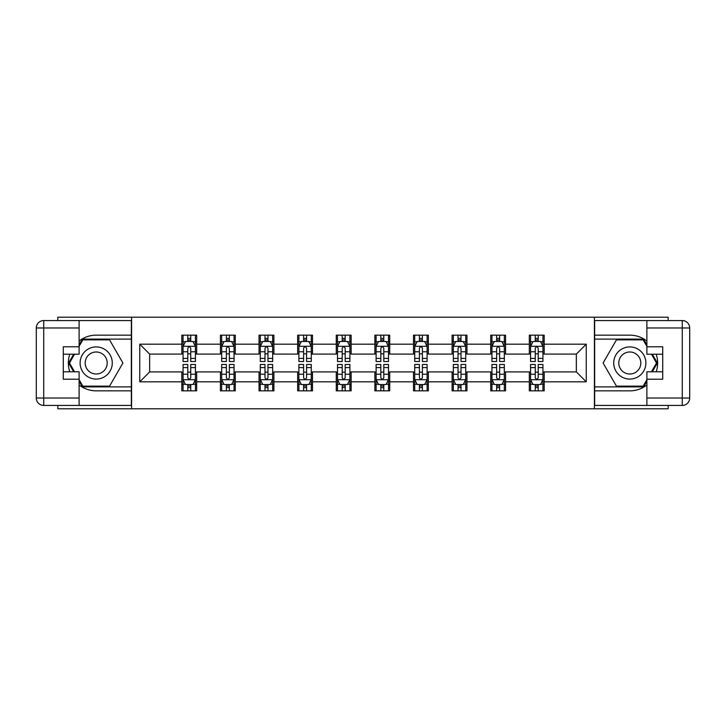 <?xml version="1.0" encoding="UTF-8"?>
<svg xmlns="http://www.w3.org/2000/svg" width="726" height="726" viewBox="0 0 726 726"><rect width="100%" height="100%" fill="white"/><g stroke="black" fill="none" stroke-linecap="round" stroke-linejoin="round"><path stroke-width="1.09" d="M57.835 405.444L57.835 408.783L668.165 408.783L668.165 405.444M668.165 320.556L668.165 317.217L594.413 317.217L594.413 408.783M594.413 317.217L57.835 317.217L57.835 320.556M131.588 408.783L131.588 317.217M544.173 344.188L544.173 335.158L529.318 335.158L529.318 344.188L505.559 344.188L505.559 335.158L490.712 335.158L490.712 344.188L466.954 344.188L466.954 335.158L452.098 335.158L452.098 344.188L428.34 344.188L428.34 335.158L413.493 335.158L413.493 344.188L389.726 344.188L389.726 335.158L374.879 335.158L374.879 344.188L351.121 344.188L351.121 335.158L336.274 335.158L336.274 344.188L312.507 344.188L312.507 335.158L297.66 335.158L297.66 344.188L273.902 344.188L273.902 335.158L259.046 335.158L259.046 344.188L235.288 344.188L235.288 335.158L220.441 335.158L220.441 344.188L196.682 344.188L196.682 335.158L181.827 335.158L181.827 344.188L139.755 344.188L139.755 381.812L149.656 371.912L181.827 371.912L181.827 390.842L196.682 390.842L196.682 371.912L220.441 371.912L220.441 390.842L235.288 390.842L235.288 371.912L259.046 371.912L259.046 390.842L273.902 390.842L273.902 371.912L297.66 371.912L297.66 390.842L312.507 390.842L312.507 371.912L336.274 371.912L336.274 390.842L351.121 390.842L351.121 371.912L374.879 371.912L374.879 390.842L389.726 390.842L389.726 371.912L413.493 371.912L413.493 390.842L428.34 390.842L428.34 371.912L452.098 371.912L452.098 390.842L466.954 390.842L466.954 371.912L490.712 371.912L490.712 390.842L505.559 390.842L505.559 371.912L529.318 371.912L529.318 390.842L544.173 390.842L544.173 371.912L576.344 371.912L576.344 354.088L544.173 354.088L544.173 344.188L586.245 344.188L586.245 381.812L544.173 381.812M529.318 381.812L505.559 381.812M490.712 381.812L466.954 381.812M452.098 381.812L428.34 381.812M413.493 381.812L389.726 381.812M374.879 381.812L351.121 381.812M336.274 381.812L312.507 381.812M297.66 381.812L273.902 381.812M259.046 381.812L235.288 381.812M220.441 381.812L196.682 381.812M181.827 381.812L139.755 381.812M529.318 344.188L529.318 354.088L505.559 354.088L505.559 344.188M490.712 344.188L490.712 354.088L466.954 354.088L466.954 344.188M452.098 344.188L452.098 354.088L428.34 354.088L428.34 344.188M413.493 344.188L413.493 354.088L389.726 354.088L389.726 344.188M374.879 344.188L374.879 354.088L351.121 354.088L351.121 344.188M336.274 344.188L336.274 354.088L312.507 354.088L312.507 344.188M297.66 344.188L297.66 354.088L273.902 354.088L273.902 344.188M259.046 344.188L259.046 354.088L235.288 354.088L235.288 344.188M220.441 344.188L220.441 354.088L196.682 354.088L196.682 344.188M181.827 344.188L181.827 354.088L149.656 354.088L139.755 344.188M149.656 354.088L149.656 371.912M586.245 381.812L576.344 371.912M576.344 354.088L586.245 344.188M181.827 341.347L183.07 341.347M187.771 341.347L190.738 341.347M195.439 341.347L196.682 341.347M181.827 353.843L183.07 353.843M187.771 353.843L190.738 353.843M195.439 353.843L196.682 353.843M181.827 372.157L183.07 372.157M187.771 372.157L190.738 372.157M195.439 372.157L196.682 372.157M181.827 384.653L183.07 384.653M187.771 384.653L190.738 384.653M195.439 384.653L196.682 384.653M220.441 372.157L221.675 372.157M226.376 372.157L229.352 372.157M234.053 372.157L235.288 372.157M220.441 384.653L221.675 384.653M226.376 384.653L229.352 384.653M234.053 384.653L235.288 384.653M220.441 341.347L221.675 341.347M226.376 341.347L229.352 341.347M234.053 341.347L235.288 341.347M220.441 353.843L221.675 353.843M226.376 353.843L229.352 353.843M234.053 353.843L235.288 353.843M259.046 372.157L260.289 372.157M264.99 372.157L267.958 372.157M272.658 372.157L273.902 372.157M259.046 384.653L260.289 384.653M264.99 384.653L267.958 384.653M272.658 384.653L273.902 384.653M259.046 341.347L260.289 341.347M264.99 341.347L267.958 341.347M272.658 341.347L273.902 341.347M259.046 353.843L260.289 353.843M264.99 353.843L267.958 353.843M272.658 353.843L273.902 353.843M297.66 372.157L298.894 372.157M303.604 372.157L306.572 372.157M311.272 372.157L312.507 372.157M297.66 384.653L298.894 384.653M303.604 384.653L306.572 384.653M311.272 384.653L312.507 384.653M297.66 341.347L298.894 341.347M303.604 341.347L306.572 341.347M311.272 341.347L312.507 341.347M297.66 353.843L298.894 353.843M303.604 353.843L306.572 353.843M311.272 353.843L312.507 353.843M336.274 372.157L337.508 372.157M342.209 372.157L345.177 372.157M349.887 372.157L351.121 372.157M336.274 384.653L337.508 384.653M342.209 384.653L345.177 384.653M349.887 384.653L351.121 384.653M336.274 341.347L337.508 341.347M342.209 341.347L345.177 341.347M349.887 341.347L351.121 341.347M336.274 353.843L337.508 353.843M342.209 353.843L345.177 353.843M349.887 353.843L351.121 353.843M374.879 372.157L376.113 372.157M380.823 372.157L383.791 372.157M388.492 372.157L389.726 372.157M374.879 384.653L376.113 384.653M380.823 384.653L383.791 384.653M388.492 384.653L389.726 384.653M374.879 341.347L376.113 341.347M380.823 341.347L383.791 341.347M388.492 341.347L389.726 341.347M374.879 353.843L376.113 353.843M380.823 353.843L383.791 353.843M388.492 353.843L389.726 353.843M413.493 372.157L414.727 372.157M419.428 372.157L422.396 372.157M427.106 372.157L428.34 372.157M413.493 384.653L414.727 384.653M419.428 384.653L422.396 384.653M427.106 384.653L428.34 384.653M413.493 341.347L414.727 341.347M419.428 341.347L422.396 341.347M427.106 341.347L428.34 341.347M413.493 353.843L414.727 353.843M419.428 353.843L422.396 353.843M427.106 353.843L428.34 353.843M452.098 372.157L453.342 372.157M458.042 372.157L461.01 372.157M465.711 372.157L466.954 372.157M452.098 384.653L453.342 384.653M458.042 384.653L461.01 384.653M465.711 384.653L466.954 384.653M452.098 341.347L453.342 341.347M458.042 341.347L461.01 341.347M465.711 341.347L466.954 341.347M452.098 353.843L453.342 353.843M458.042 353.843L461.01 353.843M465.711 353.843L466.954 353.843M490.712 372.157L491.947 372.157M496.648 372.157L499.624 372.157M504.325 372.157L505.559 372.157M490.712 384.653L491.947 384.653M496.648 384.653L499.624 384.653M504.325 384.653L505.559 384.653M490.712 341.347L491.947 341.347M496.648 341.347L499.624 341.347M504.325 341.347L505.559 341.347M490.712 353.843L491.947 353.843M496.648 353.843L499.624 353.843M504.325 353.843L505.559 353.843M529.318 372.157L530.561 372.157M535.262 372.157L538.229 372.157M542.93 372.157L544.173 372.157M529.318 384.653L530.561 384.653M535.262 384.653L538.229 384.653M542.93 384.653L544.173 384.653M529.318 341.347L530.561 341.347M535.262 341.347L538.229 341.347M542.93 341.347L544.173 341.347M529.318 353.843L530.561 353.843M535.262 353.843L538.229 353.843M542.93 353.843L544.173 353.843M190.738 338.37L187.771 338.37M195.439 358.408L190.738 358.408L190.738 361.512L195.439 361.512L195.439 346.42L192.971 341.465L185.538 341.465L183.07 346.42L183.07 361.512L187.771 361.512L187.771 358.408L183.07 358.408M183.07 346.42L183.07 335.158M195.439 346.42L195.439 335.158M187.771 341.465L187.771 335.158M190.738 335.158L190.738 341.465M190.738 358.408L190.738 348.271C189.749 346.366 188.76 346.366 187.771 348.271L187.771 358.408M187.771 387.63L190.738 387.63M183.07 367.592L187.771 367.592L187.771 364.488L183.07 364.488L183.07 379.58L185.538 384.535L192.971 384.535L195.439 379.58L195.439 364.488L190.738 364.488L190.738 367.592L195.439 367.592M195.439 379.58L195.439 390.842M183.07 379.58L183.07 390.842M190.738 384.535L190.738 390.842M187.771 390.842L187.771 384.535M187.771 367.592L187.771 377.729C188.76 379.634 189.749 379.634 190.738 377.729L190.738 367.592M104.235 349.07A16.09 16.09 0 0 0 82.265 354.96A16.09 16.09 0 0 0 88.155 376.93A16.09 16.09 0 0 0 110.125 371.04A16.09 16.09 0 0 0 104.235 349.07M101.704 353.462A11.017 11.017 0 0 0 86.657 357.491A11.017 11.017 0 0 0 90.686 372.538A11.017 11.017 0 0 0 105.733 368.509A11.017 11.017 0 0 0 101.704 353.462M79.116 346.293L82.837 339.859L109.553 339.859L122.912 363L109.553 386.141L82.837 386.141L79.116 379.707M74.542 371.785L69.478 363L74.542 354.215M637.845 349.07A16.09 16.09 0 0 0 615.875 354.96A16.09 16.09 0 0 0 621.765 376.93A16.09 16.09 0 0 0 643.735 371.04A16.09 16.09 0 0 0 637.845 349.07M635.314 353.462A11.017 11.017 0 0 0 620.267 357.491A11.017 11.017 0 0 0 624.296 372.538A11.017 11.017 0 0 0 639.343 368.509A11.017 11.017 0 0 0 635.314 353.462M646.884 379.707L643.163 386.141L616.447 386.141L603.088 363L616.447 339.859L643.163 339.859L646.884 346.293M651.458 354.215L656.522 363L651.458 371.785M79.116 384.989A27.842 27.842 0 0 0 96.195 390.842L131.342 390.842L131.342 405.444L43.723 405.444A7.423 7.423 0 0 1 36.3 398.02L36.3 327.98A7.423 7.423 0 0 1 43.723 320.556L79.116 320.556L79.116 354.215L63.28 354.215M79.116 320.556L131.342 320.556L131.342 335.158L96.195 335.158A27.842 27.842 0 0 0 79.116 341.011M69.778 354.215A27.842 27.842 0 0 0 69.778 371.785M131.342 390.842L131.342 335.158M63.28 371.785L79.116 371.785L79.116 405.444M79.116 346.792L63.28 346.792L63.28 379.208L79.116 379.208M131.342 339.115L82.41 339.115L79.116 344.814M79.116 381.186L82.41 386.885L131.342 386.885M73.689 354.215L68.616 363L73.689 371.785M646.884 341.011A27.842 27.842 0 0 0 629.805 335.158L594.658 335.158L594.658 320.556L682.277 320.556A7.423 7.423 0 0 1 689.7 327.98L689.7 398.02A7.423 7.423 0 0 1 682.277 405.444L646.884 405.444L646.884 371.785L662.72 371.785M646.884 405.444L594.658 405.444L594.658 390.842L629.805 390.842A27.842 27.842 0 0 0 646.884 384.989M656.222 371.785A27.842 27.842 0 0 0 656.222 354.215M594.658 335.158L594.658 390.842M662.72 354.215L646.884 354.215L646.884 320.556M646.884 379.208L662.72 379.208L662.72 346.792L646.884 346.792M594.658 386.885L643.59 386.885L646.884 381.186M646.884 344.814L643.59 339.115L594.658 339.115M652.311 371.785L657.384 363L652.311 354.215M229.352 338.37L226.376 338.37M234.053 358.408L229.352 358.408L229.352 361.512L234.053 361.512L234.053 346.42L231.576 341.465L224.153 341.465L221.675 346.42L221.675 361.512L226.376 361.512L226.376 358.408L221.675 358.408M221.675 346.42L221.675 335.158M234.053 346.42L234.053 335.158M226.376 341.465L226.376 335.158M229.352 335.158L229.352 341.465M229.352 358.408L229.352 348.271C228.363 346.366 227.374 346.366 226.376 348.271L226.376 358.408M267.958 338.37L264.99 338.37M272.658 358.408L267.958 358.408L267.958 361.512L272.658 361.512L272.658 346.42L270.19 341.465L262.767 341.465L260.289 346.42L260.289 361.512L264.99 361.512L264.99 358.408L260.289 358.408M260.289 346.42L260.289 335.158M272.658 346.42L272.658 335.158M264.99 341.465L264.99 335.158M267.958 335.158L267.958 341.465M267.958 358.408L267.958 348.271C266.968 346.366 265.979 346.366 264.99 348.271L264.99 358.408M226.376 387.63L229.352 387.63M221.675 367.592L226.376 367.592L226.376 364.488L221.675 364.488L221.675 379.58L224.153 384.535L231.576 384.535L234.053 379.58L234.053 364.488L229.352 364.488L229.352 367.592L234.053 367.592M234.053 379.58L234.053 390.842M221.675 379.58L221.675 390.842M229.352 384.535L229.352 390.842M226.376 390.842L226.376 384.535M226.376 367.592L226.376 377.729C227.365 379.634 228.354 379.634 229.352 377.729L229.352 367.592M264.99 387.63L267.958 387.63M260.289 367.592L264.99 367.592L264.99 364.488L260.289 364.488L260.289 379.58L262.767 384.535L270.19 384.535L272.658 379.58L272.658 364.488L267.958 364.488L267.958 367.592L272.658 367.592M272.658 379.58L272.658 390.842M260.289 379.58L260.289 390.842M267.958 384.535L267.958 390.842M264.99 390.842L264.99 384.535M264.99 367.592L264.99 377.729C265.979 379.634 266.968 379.634 267.958 377.729L267.958 367.592M306.572 338.37L303.604 338.37M311.272 358.408L306.572 358.408L306.572 361.512L311.272 361.512L311.272 346.42L308.795 341.465L301.372 341.465L298.894 346.42L298.894 361.512L303.604 361.512L303.604 358.408L298.894 358.408M298.894 346.42L298.894 335.158M311.272 346.42L311.272 335.158M303.604 341.465L303.604 335.158M306.572 335.158L306.572 341.465M306.572 358.408L306.572 348.271C305.582 346.366 304.593 346.366 303.604 348.271L303.604 358.408M345.177 338.37L342.209 338.37M349.887 358.408L345.177 358.408L345.177 361.512L349.887 361.512L349.887 346.42L347.409 341.465L339.986 341.465L337.508 346.42L337.508 361.512L342.209 361.512L342.209 358.408L337.508 358.408M337.508 346.42L337.508 335.158M349.887 346.42L349.887 335.158M342.209 341.465L342.209 335.158M345.177 335.158L345.177 341.465M345.177 358.408L345.177 348.271C344.188 346.366 343.198 346.366 342.209 348.271L342.209 358.408M383.791 338.37L380.823 338.37M388.492 358.408L383.791 358.408L383.791 361.512L388.492 361.512L388.492 346.42L386.014 341.465L378.591 341.465L376.113 346.42L376.113 361.512L380.823 361.512L380.823 358.408L376.113 358.408M376.113 346.42L376.113 335.158M388.492 346.42L388.492 335.158M380.823 341.465L380.823 335.158M383.791 335.158L383.791 341.465M383.791 358.408L383.791 348.271C382.802 346.366 381.812 346.366 380.823 348.271L380.823 358.408M303.604 387.63L306.572 387.63M298.894 367.592L303.604 367.592L303.604 364.488L298.894 364.488L298.894 379.58L301.372 384.535L308.795 384.535L311.272 379.58L311.272 364.488L306.572 364.488L306.572 367.592L311.272 367.592M311.272 379.58L311.272 390.842M298.894 379.58L298.894 390.842M306.572 384.535L306.572 390.842M303.604 390.842L303.604 384.535M303.604 367.592L303.604 377.729C304.584 379.634 305.582 379.634 306.572 377.729L306.572 367.592M342.209 387.63L345.177 387.63M337.508 367.592L342.209 367.592L342.209 364.488L337.508 364.488L337.508 379.58L339.986 384.535L347.409 384.535L349.887 379.58L349.887 364.488L345.177 364.488L345.177 367.592L349.887 367.592M349.887 379.58L349.887 390.842M337.508 379.58L337.508 390.842M345.177 384.535L345.177 390.842M342.209 390.842L342.209 384.535M342.209 367.592L342.209 377.729C343.198 379.634 344.188 379.634 345.177 377.729L345.177 367.592M380.823 387.63L383.791 387.63M376.113 367.592L380.823 367.592L380.823 364.488L376.113 364.488L376.113 379.58L378.591 384.535L386.014 384.535L388.492 379.58L388.492 364.488L383.791 364.488L383.791 367.592L388.492 367.592M388.492 379.58L388.492 390.842M376.113 379.58L376.113 390.842M383.791 384.535L383.791 390.842M380.823 390.842L380.823 384.535M380.823 367.592L380.823 377.729C381.812 379.634 382.802 379.634 383.791 377.729L383.791 367.592M422.396 338.37L419.428 338.37M427.106 358.408L422.396 358.408L422.396 361.512L427.106 361.512L427.106 346.42L424.628 341.465L417.205 341.465L414.727 346.42L414.727 361.512L419.428 361.512L419.428 358.408L414.727 358.408M414.727 346.42L414.727 335.158M427.106 346.42L427.106 335.158M419.428 341.465L419.428 335.158M422.396 335.158L422.396 341.465M422.396 358.408L422.396 348.271C421.416 346.366 420.418 346.366 419.428 348.271L419.428 358.408M419.428 387.63L422.396 387.63M414.727 367.592L419.428 367.592L419.428 364.488L414.727 364.488L414.727 379.58L417.205 384.535L424.628 384.535L427.106 379.58L427.106 364.488L422.396 364.488L422.396 367.592L427.106 367.592M427.106 379.58L427.106 390.842M414.727 379.58L414.727 390.842M422.396 384.535L422.396 390.842M419.428 390.842L419.428 384.535M419.428 367.592L419.428 377.729C420.418 379.634 421.407 379.634 422.396 377.729L422.396 367.592M461.01 338.37L458.042 338.37M465.711 358.408L461.01 358.408L461.01 361.512L465.711 361.512L465.711 346.42L463.233 341.465L455.81 341.465L453.342 346.42L453.342 361.512L458.042 361.512L458.042 358.408L453.342 358.408M453.342 346.42L453.342 335.158M465.711 346.42L465.711 335.158M458.042 341.465L458.042 335.158M461.01 335.158L461.01 341.465M461.01 358.408L461.01 348.271C460.021 346.366 459.032 346.366 458.042 348.271L458.042 358.408M458.042 387.63L461.01 387.63M453.342 367.592L458.042 367.592L458.042 364.488L453.342 364.488L453.342 379.58L455.81 384.535L463.233 384.535L465.711 379.58L465.711 364.488L461.01 364.488L461.01 367.592L465.711 367.592M465.711 379.58L465.711 390.842M453.342 379.58L453.342 390.842M461.01 384.535L461.01 390.842M458.042 390.842L458.042 384.535M458.042 367.592L458.042 377.729C459.032 379.634 460.021 379.634 461.01 377.729L461.01 367.592M499.624 338.37L496.648 338.37M504.325 358.408L499.624 358.408L499.624 361.512L504.325 361.512L504.325 346.42L501.847 341.465L494.424 341.465L491.947 346.42L491.947 361.512L496.648 361.512L496.648 358.408L491.947 358.408M491.947 346.42L491.947 335.158M504.325 346.42L504.325 335.158M496.648 341.465L496.648 335.158M499.624 335.158L499.624 341.465M499.624 358.408L499.624 348.271C498.635 346.366 497.646 346.366 496.648 348.271L496.648 358.408M496.648 387.63L499.624 387.63M491.947 367.592L496.648 367.592L496.648 364.488L491.947 364.488L491.947 379.58L494.424 384.535L501.847 384.535L504.325 379.58L504.325 364.488L499.624 364.488L499.624 367.592L504.325 367.592M504.325 379.58L504.325 390.842M491.947 379.58L491.947 390.842M499.624 384.535L499.624 390.842M496.648 390.842L496.648 384.535M496.648 367.592L496.648 377.729C497.637 379.634 498.626 379.634 499.624 377.729L499.624 367.592M538.229 338.37L535.262 338.37M542.93 358.408L538.229 358.408L538.229 361.512L542.93 361.512L542.93 346.42L540.462 341.465L533.029 341.465L530.561 346.42L530.561 361.512L535.262 361.512L535.262 358.408L530.561 358.408M530.561 346.42L530.561 335.158M542.93 346.42L542.93 335.158M535.262 341.465L535.262 335.158M538.229 335.158L538.229 341.465M538.229 358.408L538.229 348.271C537.24 346.366 536.251 346.366 535.262 348.271L535.262 358.408M535.262 387.63L538.229 387.63M530.561 367.592L535.262 367.592L535.262 364.488L530.561 364.488L530.561 379.58L533.029 384.535L540.462 384.535L542.93 379.58L542.93 364.488L538.229 364.488L538.229 367.592L542.93 367.592M542.93 379.58L542.93 390.842M530.561 379.58L530.561 390.842M538.229 384.535L538.229 390.842M535.262 390.842L535.262 384.535M535.262 367.592L535.262 377.729C536.251 379.634 537.24 379.634 538.229 377.729L538.229 367.592M195.385 346.293L183.133 346.293M183.07 341.764L185.393 341.764M193.116 341.764L195.439 341.764M187.771 351.774L183.07 351.774M195.439 351.774L190.738 351.774M190.738 339.95L187.771 339.95M183.133 379.707L195.385 379.707M195.439 384.235L193.116 384.235M185.393 384.235L183.07 384.235M190.738 374.226L195.439 374.226M183.07 374.226L187.771 374.226M187.771 386.05L190.738 386.05M79.116 327.98L43.723 327.98L43.723 398.02L79.116 398.02M36.3 327.98L43.723 327.98L43.723 320.556M43.723 405.444L43.723 398.02L36.3 398.02M646.884 398.02L682.277 398.02L682.277 327.98L646.884 327.98M689.7 398.02L682.277 398.02L682.277 405.444M682.277 320.556L682.277 327.98L689.7 327.98M233.99 346.293L221.739 346.293M221.675 341.764L224.007 341.764M231.73 341.764L234.053 341.764M226.376 351.774L221.675 351.774M234.053 351.774L229.352 351.774M229.352 339.95L226.376 339.95M272.604 346.293L260.353 346.293M260.289 341.764L262.612 341.764M270.335 341.764L272.658 341.764M264.99 351.774L260.289 351.774M272.658 351.774L267.958 351.774M267.958 339.95L264.99 339.95M221.739 379.707L233.99 379.707M234.053 384.235L231.73 384.235M224.007 384.235L221.675 384.235M229.352 374.226L234.053 374.226M221.675 374.226L226.376 374.226M226.376 386.05L229.352 386.05M260.353 379.707L272.604 379.707M272.658 384.235L270.335 384.235M262.612 384.235L260.289 384.235M267.958 374.226L272.658 374.226M260.289 374.226L264.99 374.226M264.99 386.05L267.958 386.05M311.209 346.293L298.958 346.293M298.894 341.764L301.226 341.764M308.949 341.764L311.272 341.764M303.604 351.774L298.894 351.774M311.272 351.774L306.572 351.774M306.572 339.95L303.604 339.95M349.823 346.293L337.572 346.293M337.508 341.764L339.832 341.764M347.554 341.764L349.887 341.764M342.209 351.774L337.508 351.774M349.887 351.774L345.177 351.774M345.177 339.95L342.209 339.95M388.428 346.293L376.177 346.293M376.113 341.764L378.446 341.764M386.168 341.764L388.492 341.764M380.823 351.774L376.113 351.774M388.492 351.774L383.791 351.774M383.791 339.95L380.823 339.95M298.958 379.707L311.209 379.707M311.272 384.235L308.949 384.235M301.226 384.235L298.894 384.235M306.572 374.226L311.272 374.226M298.894 374.226L303.604 374.226M303.604 386.05L306.572 386.05M337.572 379.707L349.823 379.707M349.887 384.235L347.554 384.235M339.832 384.235L337.508 384.235M345.177 374.226L349.887 374.226M337.508 374.226L342.209 374.226M342.209 386.05L345.177 386.05M376.177 379.707L388.428 379.707M388.492 384.235L386.168 384.235M378.446 384.235L376.113 384.235M383.791 374.226L388.492 374.226M376.113 374.226L380.823 374.226M380.823 386.05L383.791 386.05M427.042 346.293L414.791 346.293M414.727 341.764L417.051 341.764M424.774 341.764L427.106 341.764M419.428 351.774L414.727 351.774M427.106 351.774L422.396 351.774M422.396 339.95L419.428 339.95M414.791 379.707L427.042 379.707M427.106 384.235L424.774 384.235M417.051 384.235L414.727 384.235M422.396 374.226L427.106 374.226M414.727 374.226L419.428 374.226M419.428 386.05L422.396 386.05M465.647 346.293L453.396 346.293M453.342 341.764L455.665 341.764M463.388 341.764L465.711 341.764M458.042 351.774L453.342 351.774M465.711 351.774L461.01 351.774M461.01 339.95L458.042 339.95M453.396 379.707L465.647 379.707M465.711 384.235L463.388 384.235M455.665 384.235L453.342 384.235M461.01 374.226L465.711 374.226M453.342 374.226L458.042 374.226M458.042 386.05L461.01 386.05M504.261 346.293L492.01 346.293M491.947 341.764L494.27 341.764M501.993 341.764L504.325 341.764M496.648 351.774L491.947 351.774M504.325 351.774L499.624 351.774M499.624 339.95L496.648 339.95M492.01 379.707L504.261 379.707M504.325 384.235L501.993 384.235M494.27 384.235L491.947 384.235M499.624 374.226L504.325 374.226M491.947 374.226L496.648 374.226M496.648 386.05L499.624 386.05M542.866 346.293L530.615 346.293M530.561 341.764L532.884 341.764M540.607 341.764L542.93 341.764M535.262 351.774L530.561 351.774M542.93 351.774L538.229 351.774M538.229 339.95L535.262 339.95M530.615 379.707L542.866 379.707M542.93 384.235L540.607 384.235M532.884 384.235L530.561 384.235M538.229 374.226L542.93 374.226M530.561 374.226L535.262 374.226M535.262 386.05L538.229 386.05"/></g></svg>
